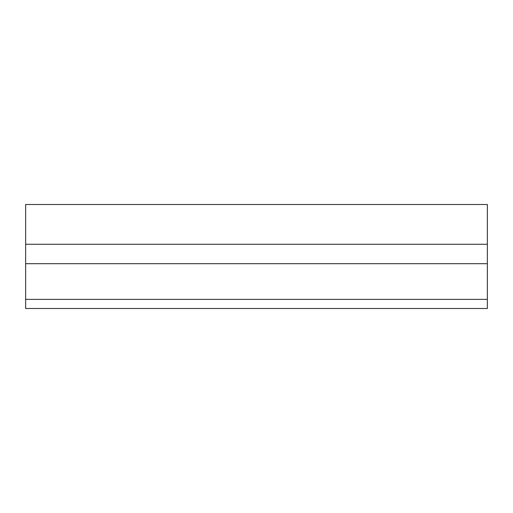 <?xml version="1.0" encoding="UTF-8"?>
<svg xmlns="http://www.w3.org/2000/svg" width="513" height="513" viewBox="0 0 513 513"><rect width="100%" height="100%" fill="white"/><g stroke="black" fill="none" stroke-linecap="round" stroke-linejoin="round"><path stroke-width="0.77" d="M487.35 204.501L25.65 204.501L25.65 308.499L487.35 308.499L487.35 204.501M487.35 299.355L25.65 299.355M487.35 263.701L25.65 263.701M487.35 244.271L25.65 244.271"/></g></svg>
